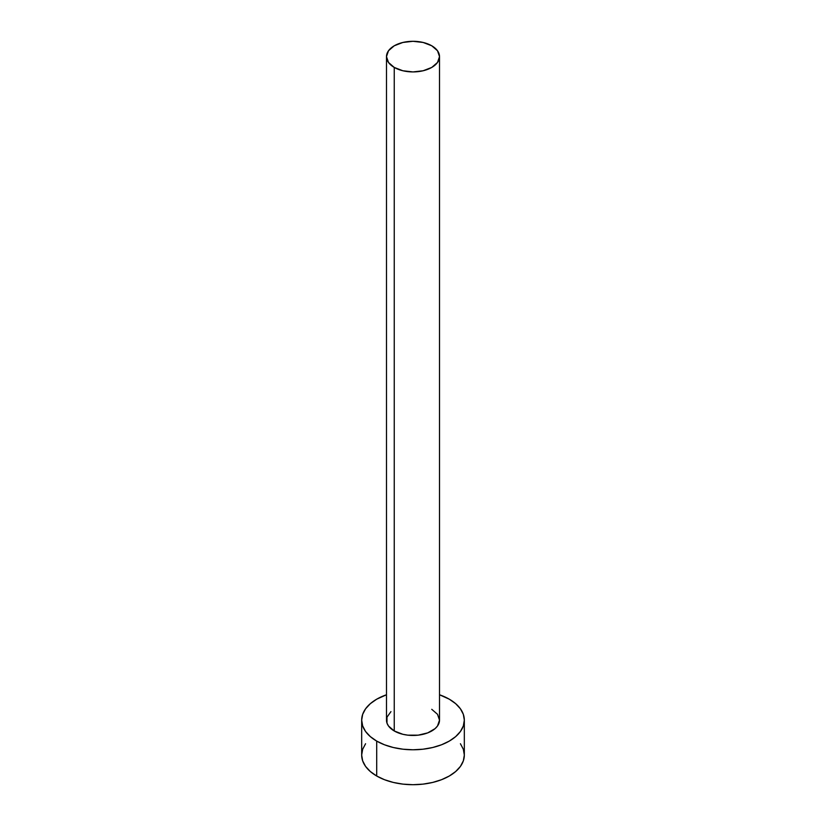 <?xml version="1.0" encoding="UTF-8"?>
<svg xmlns="http://www.w3.org/2000/svg" width="826" height="826" viewBox="0 0 826 826"><rect width="100%" height="100%" fill="white"/><g stroke="black" fill="none" stroke-linecap="round" stroke-linejoin="round"><path stroke-width="1.24" d="M386.485 56.612L388.499 62.466L394.25 67.433L402.851 70.757L413 71.924L423.149 70.757L431.75 67.433L437.501 62.466L439.515 56.612L437.501 50.747L431.75 45.781L423.149 42.467L413 41.3L402.851 42.467L394.25 45.781L388.499 50.747L386.485 56.612L386.485 720.148A26.515 15.312 0 0 0 394.25 730.969L394.25 67.433A26.515 15.312 180 0 1 386.485 56.612A26.515 15.312 180 0 1 402.851 42.467A26.515 15.312 180 0 1 431.75 45.781A26.515 15.312 180 0 1 439.515 56.612A26.515 15.312 180 0 1 423.149 70.757A26.515 15.312 180 0 1 394.25 67.433L394.25 730.969A26.515 15.312 0 0 0 423.149 734.293A26.515 15.312 0 0 0 439.515 720.148L437.501 726.002L435.054 728.646L427.734 732.879L418.173 735.161L407.827 735.161L402.851 734.293L394.25 730.969L388.499 726.002L386.991 723.132L386.991 717.154L390.946 711.64M365.577 743.73L362.666 749.285L361.674 755.067A51.326 29.633 0 0 0 376.708 776.017L376.708 741.098L384.482 744.784L393.362 747.52L402.985 749.203L413 749.781L423.015 749.203L432.638 747.52L441.518 744.784L449.292 741.098L455.673 736.606L460.423 731.485L463.334 725.93L464.326 720.148L463.334 714.366L460.423 708.801L455.673 703.68L449.292 699.188L439.515 694.769A51.326 29.633 180 0 1 449.292 699.188A51.326 29.633 180 0 1 464.326 720.148A51.326 29.633 180 0 1 432.638 747.52A51.326 29.633 180 0 1 376.708 741.098L376.708 776.017A51.326 29.633 0 0 0 432.638 782.449A51.326 29.633 0 0 0 464.326 755.067L463.334 749.285L460.423 743.73M376.708 741.098A51.326 29.633 180 0 1 361.674 720.148A51.326 29.633 180 0 1 386.485 694.769L376.708 699.188L370.327 703.68L365.577 708.801L362.666 714.366L361.674 720.148L362.666 725.93L365.577 731.485L370.327 736.606L376.708 741.098M431.75 709.317L437.501 714.283L439.515 720.148L439.515 56.612M361.674 720.148L361.674 755.067L362.666 760.849L365.577 766.404L370.327 771.525L376.708 776.017L384.482 779.703L393.362 782.449L402.985 784.132L413 784.7L423.015 784.132L432.638 782.449L441.518 779.703L449.292 776.017L455.673 771.525L460.423 766.404L463.334 760.849L464.326 755.067L464.326 720.148"/></g></svg>
